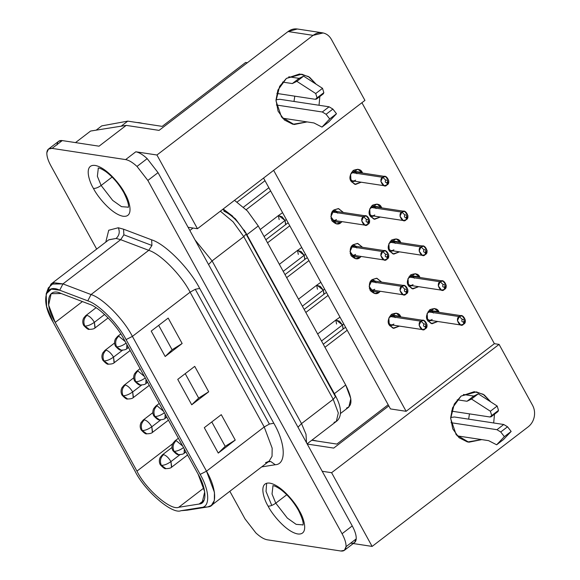 <?xml version="1.0" encoding="UTF-8"?>
<svg xmlns="http://www.w3.org/2000/svg" width="580" height="580" viewBox="0 0 580 580"><rect width="100%" height="100%" fill="white"/><g stroke="black" fill="none" stroke-linecap="round" stroke-linejoin="round"><path stroke-width="0.87" d="M393.037 315.81L389.695 316.441C391.877 315.114 393.704 315.513 395.183 317.651M394.414 315.969L391.457 314.353L394.414 315.969M393.022 325.119L389.716 325.786L393.022 325.119M423.958 323.988C425.763 323.807 426.227 324.648 425.35 326.525L425.184 328.831C429.961 327.098 424.277 316.76 420.993 321.204L423.958 323.988L420.993 321.204L423.784 320.443L427.076 324.742L425.184 328.831L422.392 329.592L419.101 325.293L420.993 321.204L389.695 316.441L420.993 321.204C416.215 322.937 421.899 333.275 425.184 328.831L425.35 326.525C423.545 326.707 423.081 325.866 423.958 323.988C423.081 325.866 423.545 326.707 425.35 326.525C426.227 324.648 425.763 323.807 423.958 323.988M323.285 344.237L343.048 329.092L342.461 324.952L343.781 323.995L342.461 324.952L343.229 328.896M336.589 324.053L335.82 320.102L339.467 321.189L342.461 324.952L321.508 341.004L342.461 324.952L336.008 319.906L340.01 317.137M284.998 274.594L304.761 259.456L304.174 255.309L283.221 271.36L304.174 255.309L304.95 259.26M305.493 254.352L304.174 255.309L305.493 254.352M354.735 255.483L351.429 256.142L354.735 255.483M354.757 246.167L351.407 246.797C353.59 245.47 355.417 245.876 356.903 248.008M356.135 246.326L353.169 244.709L356.135 246.326M382.706 251.568L385.504 250.799L388.796 255.099L386.903 259.188C391.674 257.455 385.997 247.124 382.706 251.568L385.671 254.344C387.483 254.163 387.947 255.012 387.07 256.889L386.903 259.188L387.07 256.889C387.947 255.012 387.483 254.163 385.671 254.344C384.794 256.222 385.258 257.07 387.07 256.889C385.258 257.07 384.794 256.222 385.671 254.344L382.706 251.568C377.935 253.3 383.612 263.632 386.903 259.188L384.105 259.956L380.813 255.657L382.706 251.568L351.407 246.797L382.706 251.568M431.339 320.508L428.025 321.168L431.339 320.508M431.353 311.192L428.011 311.83C430.186 310.503 432.02 310.902 433.499 313.04M432.731 311.358L429.773 309.742L432.731 311.358M459.309 316.593L462.101 315.832L465.392 320.131L463.5 324.22C468.277 322.487 462.593 312.149 459.309 316.593L462.267 319.377C464.08 319.188 464.544 320.037 463.666 321.914L463.5 324.22L463.666 321.914C464.544 320.037 464.08 319.188 462.267 319.377C461.39 321.248 461.854 322.096 463.666 321.914C461.854 322.096 461.39 321.248 462.267 319.377L459.309 316.593C454.532 318.326 460.215 328.664 463.5 324.22L460.709 324.981L457.417 320.682L459.309 316.593L428.011 311.83L459.309 316.593M393.051 250.872L389.745 251.531L393.051 250.872M393.066 241.555L389.724 242.186C391.906 240.86 393.733 241.265 395.212 243.397M394.443 241.715L391.486 240.098L394.443 241.715M421.022 246.957L423.813 246.188L427.105 250.487L425.212 254.576C429.99 252.844 424.306 242.512 421.022 246.957L423.987 249.733C425.792 249.552 426.257 250.4 425.379 252.278L425.212 254.576L425.379 252.278C426.257 250.4 425.792 249.552 423.987 249.733C423.11 251.611 423.574 252.46 425.379 252.278C423.574 252.46 423.11 251.611 423.987 249.733L421.022 246.957C416.244 248.689 421.928 259.021 425.212 254.576L422.421 255.345L419.13 251.046L421.022 246.957L389.724 242.186L421.022 246.957M268.866 187.724L243.578 207.096L268.866 187.724M354.764 181.228L351.458 181.888L354.764 181.228M354.786 171.912L351.437 172.543C353.619 171.223 355.446 171.622 356.925 173.761M356.163 172.079L353.198 170.462L356.163 172.079M382.735 177.313L385.533 176.552L388.825 180.851L386.925 184.94C391.703 183.207 386.026 172.869 382.735 177.313L385.7 180.097C387.505 179.909 387.976 180.757 387.099 182.635L386.925 184.94L387.099 182.635C387.976 180.757 387.505 179.909 385.7 180.097C384.823 181.968 385.287 182.816 387.099 182.635C385.287 182.816 384.823 181.968 385.7 180.097L382.735 177.313C377.964 179.046 383.641 189.385 386.925 184.94L384.134 185.701L380.842 181.402L382.735 177.313L351.437 172.543L382.735 177.313M373.911 216.05L370.598 216.71L373.911 216.05M373.926 206.734L370.576 207.364C372.759 206.038 374.593 206.444 376.072 208.575M375.303 206.893L372.346 205.276L375.303 206.893M401.882 212.135L404.673 211.374L407.965 215.673L406.072 219.762C410.85 218.029 405.166 207.691 401.882 212.135L404.84 214.912C406.652 214.731 407.116 215.579 406.239 217.457L406.072 219.762L406.239 217.457C407.116 215.579 406.652 214.731 404.84 214.912C403.963 216.789 404.427 217.638 406.239 217.457C404.427 217.638 403.963 216.789 404.84 214.912L401.882 212.135C397.104 213.868 402.788 224.199 406.072 219.762L403.281 220.523L399.99 216.224L401.882 212.135L370.576 207.364L401.882 212.135M412.191 285.686L408.885 286.353L412.191 285.686M412.213 276.377L408.864 277.008C411.046 275.681 412.873 276.087 414.352 278.219M413.591 276.537L410.625 274.92L413.591 276.537M440.162 281.771L442.961 281.01L446.252 285.309L444.36 289.398C449.13 287.665 443.453 277.334 440.162 281.771L443.127 284.555C444.933 284.374 445.404 285.222 444.526 287.093L444.36 289.398L444.526 287.093C445.404 285.222 444.933 284.374 443.127 284.555C442.25 286.433 442.714 287.281 444.526 287.093C442.714 287.281 442.25 286.433 443.127 284.555L440.162 281.771C435.391 283.504 441.068 293.842 444.36 289.398L441.561 290.16L438.27 285.86L440.162 281.771L408.864 277.008L440.162 281.771M265.857 239.772L285.621 224.634L285.034 220.487L264.081 236.546L285.034 220.487L285.802 224.438M286.353 219.537L285.034 220.487L286.353 219.537M335.595 220.661L332.289 221.321L335.595 220.661M335.61 211.345L332.267 211.975C334.45 210.649 336.277 211.055 337.756 213.186M336.987 211.512L334.029 209.887L336.987 211.512M363.566 216.746L366.357 215.985L369.649 220.284L367.756 224.373C372.534 222.64 366.85 212.302 363.566 216.746L366.531 219.523C368.336 219.341 368.8 220.19 367.923 222.067L367.756 224.373L367.923 222.067C368.8 220.19 368.336 219.341 366.531 219.523C365.654 221.4 366.118 222.249 367.923 222.067C366.118 222.249 365.654 221.4 366.531 219.523L363.566 216.746C358.788 218.479 364.472 228.817 367.756 224.373L364.965 225.134L361.673 220.835L363.566 216.746L332.267 211.975L363.566 216.746M304.145 309.415L323.901 294.277L323.321 290.13L302.368 306.182L323.321 290.13L324.089 294.082M324.633 289.173L323.321 290.13L324.633 289.173M373.882 290.297L370.569 290.964L373.882 290.297M373.897 280.988L370.555 281.619C372.73 280.292 374.564 280.698 376.043 282.83M375.274 281.148L372.316 279.531L375.274 281.148M401.853 286.389L404.644 285.621L407.936 289.92L406.043 294.009C410.821 292.276 405.137 281.945 401.853 286.389L404.811 289.166C406.623 288.985 407.087 289.833 406.21 291.711L406.043 294.009L406.21 291.711C407.087 289.833 406.623 288.985 404.811 289.166C403.934 291.044 404.398 291.892 406.21 291.711C404.398 291.892 403.934 291.044 404.811 289.166L401.853 286.389C397.075 288.122 402.759 298.454 406.043 294.009L403.252 294.778L399.961 290.478L401.853 286.389L370.555 281.619L401.853 286.389M319.029 105.27L319.841 96.512L319.029 105.27M316.136 84.209L309.56 77.227L301.774 74.182L286.418 78.38L299.57 73.979L308.451 76.538L316.136 84.209M294.792 96.164L293.988 101.449L294.792 96.164M493.682 422.965L494.493 414.214L493.682 422.965M490.789 401.911L484.22 394.929L476.434 391.884L461.071 396.082L474.23 391.681L483.111 394.233L490.789 401.911M469.452 413.866L468.647 419.151L469.452 413.866M351.009 181.17L355.504 184.462L361.202 182.207L354.743 184.295L351.009 181.17C349.029 178.415 349.755 174.848 353.169 170.484C357.94 168.577 360.992 169.251 362.319 172.499L355.547 171.47L362.319 172.499L362.601 173.057L357.824 169.208L350.588 174.036L351.009 181.17M332.985 221.4L340.982 222.618L342.033 221.64L340.982 222.618C338.51 225.033 335.457 224.358 331.832 220.603C330.404 215.165 331.129 211.599 334 209.917L338.321 208.597L343.425 212.49L338.655 208.64L334 209.917L330.846 216.731L336.327 223.894L340.982 222.618L332.985 221.4M370.149 215.992L374.644 219.283L380.349 217.029L373.882 219.117L370.149 215.992C368.177 213.23 368.894 209.67 372.309 205.298C377.087 203.399 380.132 204.073 381.466 207.321L374.695 206.292L381.466 207.321L381.741 207.879L376.971 204.03L369.728 208.858L370.149 215.992M389.289 250.814L393.784 254.105L399.489 251.85L393.03 253.931L389.289 250.814C387.317 248.051 388.042 244.492 391.457 240.12C396.227 238.22 399.279 238.887 400.606 242.143L393.834 241.106L400.606 242.143L400.882 242.694L396.111 238.851L388.868 243.68L389.289 250.814M408.436 285.628L412.931 288.92L418.629 286.672L412.17 288.753L408.436 285.628C406.457 282.873 407.182 279.313 410.596 274.942C415.367 273.035 418.419 273.709 419.746 276.957L412.974 275.928L419.746 276.957L420.029 277.515L415.251 273.666L408.015 278.501L408.436 285.628M427.576 320.45L432.071 323.742L437.777 321.487L431.31 323.575L427.576 320.45C425.604 317.695 426.322 314.128 429.744 309.763C434.514 307.857 437.559 308.531 438.893 311.779L432.122 310.75L438.893 311.779L439.169 312.337L434.398 308.488L427.155 313.316L427.576 320.45M352.125 256.222L360.129 257.44L361.173 256.462L360.129 257.44C357.65 259.855 354.605 259.18 350.98 255.425C349.544 249.987 350.269 246.42 353.14 244.731L357.461 243.419L362.572 247.312L357.795 243.462L353.14 244.731L349.986 251.546L355.475 258.716L360.129 257.44L352.125 256.222M371.272 291.044L379.269 292.262L380.321 291.283L379.269 292.262C376.797 294.669 373.745 294.002 370.12 290.239C368.692 284.802 369.409 281.242 372.287 279.553L376.608 278.24L381.712 282.126L376.942 278.284L372.287 279.553L369.126 286.368L374.615 293.538L379.269 292.262L371.272 291.044M389.26 325.061L393.755 328.352L399.461 326.105L393.001 328.186L389.26 325.061C387.288 322.306 388.013 318.739 391.427 314.375C396.198 312.468 399.25 313.142 400.577 316.39L393.805 315.361L400.577 316.39L400.852 316.948L396.082 313.099L388.839 317.927L389.26 325.061M313.099 35.358L323.147 32.951L321.668 32.727L323.147 32.951C319.587 32.233 316.238 33.038 313.099 35.358L288.064 31.545L313.099 35.358L156.941 155.005L313.099 35.358M322.415 32.813L297.373 29L288.064 31.545C291.196 29.225 294.546 28.42 298.113 29.138M534.238 416.918C533.339 421.051 531.352 424.335 528.279 426.771L372.121 546.418L353.242 543.54L372.121 546.418L528.279 426.771C531.352 424.335 533.339 421.051 534.238 416.918C535.021 412.757 534.477 408.914 532.607 405.391L499.075 344.389L532.607 405.391C534.477 408.914 535.021 412.757 534.238 416.918M344.404 550.311L340.808 551C343.983 551.406 345.724 549.971 346.043 546.679L344.404 550.311L354.59 542.51L356.221 538.878L346.043 546.679C346.216 543.264 344.89 538.951 342.07 533.723L352.248 525.922L158.035 172.637L147.182 158.637L137.003 166.438L147.849 180.445L158.035 172.637L147.849 180.445L137.003 166.438C132.69 162.451 128.898 160.167 125.628 159.594L52.077 148.386L62.263 140.585L58.667 141.274L48.481 149.075L52.077 148.386C48.901 147.98 47.161 149.422 46.849 152.707L48.481 149.075M255.889 532.947L245.043 518.948L255.889 532.947C260.202 536.942 263.987 539.219 267.257 539.799L340.808 551L267.257 539.799C263.987 539.219 260.202 536.942 255.889 532.947M50.982 284.084L62.959 283.903L53.969 282.728L48.358 287.854L47.633 291.327L50.982 284.084L108.692 239.874L116.13 238.445C119.321 235.429 120.038 231.862 118.291 227.759L108.721 230.253L105.778 242.106L108.721 230.253L118.291 227.759L123.569 229.194L151.641 239.837C165.249 243.926 189.399 268.351 199.694 288.434L273.796 423.226C285.723 443.562 286.476 464.428 275.282 464.739L261.667 466.9L275.282 464.739C286.476 464.428 285.723 443.562 273.796 423.226L269.367 424.074L195.264 289.282L190.117 292.175L264.219 426.967L269.367 424.074L264.219 426.967L190.117 292.175C181.257 274.876 160.464 253.844 148.748 250.328L151.938 245.456L123.866 234.82L120.669 239.685L148.748 250.328L120.669 239.685L116.13 238.445L108.851 239.75M268.185 461.912L270.715 461.506L268.852 461.397L270.715 461.506L275.282 464.739L270.715 461.506L268.185 461.912M335.501 395.908L335.494 396.735L333.21 399.323L301.52 423.603L212.084 260.913L301.52 423.603L297.982 427.213L301.52 423.603L333.21 399.323L335.494 396.735L246.05 234.044L243.767 236.64L333.21 399.323L243.767 236.64L233.102 221.821L220.342 211.185L233.102 221.821L243.767 236.64L212.084 260.913L208.546 264.524L212.084 260.913L243.767 236.64L246.05 234.044L246.065 233.218M166.764 417.107L165.242 418.274L165.155 414.171L165.003 418.412M157.057 405.79L163.56 411.278L157.057 405.79C153.867 408.813 153.142 412.373 154.889 416.483C157.608 416.563 160.798 415.316 164.459 412.742C160.798 415.316 157.608 416.563 154.889 416.483L159.384 419.775L154.889 416.483C153.142 412.373 153.867 408.813 157.057 405.79L156.093 405.884M128.477 347.464L126.955 348.631L126.868 344.535L126.715 348.769M118.769 336.154L125.28 341.642L118.769 336.154C115.579 339.169 114.854 342.736 116.602 346.84C119.321 346.927 122.51 345.68 126.172 343.106C122.51 345.68 119.321 346.927 116.602 346.84L121.097 350.131L116.602 346.84C114.854 342.736 115.579 339.169 118.769 336.154L117.812 336.24M168.439 420.152L152.591 432.296L151.808 426.771C149.451 422.9 146.987 420.58 144.405 419.818C141.215 422.834 140.49 426.401 142.238 430.505C144.957 430.592 148.147 429.345 151.808 426.771L160.827 419.855L151.808 426.771L152.351 432.434M144.405 419.818C146.987 420.58 149.451 422.9 151.808 426.771C148.147 429.345 144.957 430.592 142.238 430.505L146.733 433.797L142.238 430.505C140.49 426.401 141.215 422.834 144.405 419.818L143.441 419.905M130.152 350.508L114.303 362.652L113.521 357.128C111.164 353.256 108.699 350.943 106.118 350.175C102.928 353.198 102.203 356.758 103.95 360.869C106.669 360.949 109.859 359.701 113.521 357.128L122.54 350.219L113.521 357.128L114.064 362.797M106.118 350.175C108.699 350.943 111.164 353.256 113.521 357.128C109.859 359.701 106.669 360.949 103.95 360.869L108.446 364.16L103.95 360.869C102.203 356.758 102.928 353.198 106.118 350.175L105.161 350.269M86.978 315.361L85.775 315.585L83.629 318.137C82.447 320.61 82.476 323.038 83.708 325.431C86.623 328.548 88.493 329.853 89.306 329.339C92.358 329.317 94.308 328.817 95.163 327.838L94.38 322.306C92.024 318.435 89.559 316.122 86.978 315.361C83.788 318.376 83.063 321.936 84.811 326.047C87.529 326.127 90.719 324.887 94.38 322.306C90.719 324.887 87.529 326.127 84.811 326.047L89.306 329.339L84.811 326.047C83.063 321.936 83.788 318.376 86.978 315.361C89.559 316.122 92.024 318.435 94.38 322.306L94.924 327.976M104.61 314.476L94.38 322.306L104.61 314.476M125.258 384.997L124.062 385.229L121.916 387.774C120.734 390.253 120.756 392.682 121.996 395.067C124.91 398.185 126.774 399.489 127.593 398.982C130.645 398.96 132.595 398.46 133.444 397.474L132.668 391.95C130.311 388.078 127.839 385.758 125.258 384.997C122.068 388.013 121.35 391.58 123.098 395.683C125.816 395.77 129.006 394.523 132.668 391.95C129.006 394.523 125.816 395.77 123.098 395.683L127.593 398.982L123.098 395.683C121.35 391.58 122.068 388.013 125.258 384.997C127.839 385.758 130.311 388.078 132.668 391.95L133.204 397.619M141.687 385.04L132.668 391.95L141.687 385.04M163.546 454.64L162.349 454.865L160.203 457.417C159.014 459.889 159.043 462.318 160.276 464.711C163.197 467.828 165.061 469.133 165.873 468.618C168.925 468.596 170.875 468.096 171.731 467.117L170.948 461.586C168.591 457.721 166.126 455.401 163.546 454.64C160.356 457.656 159.631 461.216 161.378 465.327C164.096 465.414 167.286 464.167 170.948 461.586C167.286 464.167 164.096 465.414 161.378 465.327L165.873 468.618L161.378 465.327C159.631 461.216 160.356 457.656 163.546 454.64C166.126 455.401 168.591 457.721 170.948 461.586L171.492 467.255M179.974 454.676L170.948 461.586L179.974 454.676M144.42 376.463L137.91 370.975C134.719 373.991 134.002 377.551 135.749 381.662C138.468 381.749 141.658 380.502 145.319 377.921C141.658 380.502 138.468 381.749 135.749 381.662L140.244 384.953L135.749 381.662C134.002 377.551 134.719 373.991 137.91 370.975L144.42 376.463M137.91 370.975L136.713 371.2L134.567 373.752C133.385 376.224 133.407 378.653 134.647 381.046C137.561 384.163 139.425 385.468 140.244 384.953C143.296 384.932 145.246 384.431 146.095 383.452L146.008 379.356L145.856 383.59M182.707 446.1L176.197 440.611C173.007 443.635 172.282 447.195 174.029 451.305C176.748 451.385 179.938 450.138 183.599 447.564C179.938 450.138 176.748 451.385 174.029 451.305L178.531 454.597L174.029 451.305C172.282 447.195 173.007 443.635 176.197 440.611L182.707 446.1M176.197 440.611L175 440.843L172.854 443.388C171.666 445.868 171.694 448.297 172.927 450.682C175.849 453.807 177.712 455.104 178.531 454.597C181.576 454.575 183.534 454.075 184.382 453.089L184.295 448.992L184.143 453.234M315.73 93.532L317.057 97.853L323.843 92.655L322.524 88.334L315.73 93.532L296.844 81.345L292.327 83.564L282.562 82.077L292.327 83.564L299.113 78.365L288.789 76.792L299.113 78.365L292.327 83.564L296.844 81.345L315.73 93.532L322.524 88.334L303.63 76.139L296.844 81.345L303.63 76.139L299.113 78.365L303.63 76.139L322.524 88.334L323.843 92.655L317.057 97.853L316.513 99.064L315.31 99.296L276.863 93.438L315.31 99.296L317.057 97.853L315.73 93.532M322.299 111.998L326.09 114.282L332.876 109.084L329.085 106.8L322.299 111.998L329.085 106.8L279.792 99.289L276.007 99.775L279.792 99.289L329.085 106.8L332.876 109.084L326.09 114.282L329.701 118.951L336.494 113.752L332.876 109.084L336.494 113.752L328.78 121.887L336.494 113.752L329.701 118.951L321.994 127.093L328.78 121.887L321.994 127.093L313.983 122.96L282.482 118.16L313.983 122.96L321.994 127.093L329.701 118.951L326.09 114.282L322.299 111.998L276.348 105.002L322.299 111.998M490.39 411.235L491.717 415.555L498.503 410.35L497.176 406.036L490.39 411.235L471.497 399.04L466.987 401.266L457.221 399.779L466.987 401.266L473.773 396.067L463.442 394.494L473.773 396.067L466.987 401.266L471.497 399.04L490.39 411.235L497.176 406.036L478.29 393.842L471.497 399.04L478.29 393.842L473.773 396.067L478.29 393.842L497.176 406.036L498.503 410.35L491.717 415.555L491.166 416.766L489.97 416.991L451.515 411.14L489.97 416.991L491.717 415.555L490.39 411.235M496.959 429.7L500.743 431.984L507.536 426.786L503.745 424.502L496.959 429.7L503.745 424.502L454.452 416.991L450.667 417.477L454.452 416.991L503.745 424.502L507.536 426.786L500.743 431.984L504.361 436.653L511.154 431.447L507.536 426.786L511.154 431.447L503.44 439.589L511.154 431.447L504.361 436.653L496.647 444.795L503.44 439.589L496.647 444.795L488.643 440.662L457.141 435.863L488.643 440.662L496.647 444.795L504.361 436.653L500.743 431.984L496.959 429.7L451.008 422.704L496.959 429.7M136.967 122.532L139.178 122.656L136.967 122.532M101.123 185.469L97.368 176.276L98.339 168.019L97.368 176.276L101.123 185.469L112.687 200.397L121.496 206.661L128.347 207.183L121.496 206.661L112.687 200.397L101.123 185.469L112.107 177.052L101.123 185.469C98.194 187.529 95.642 188.529 93.467 188.457C95.642 188.529 98.194 187.529 101.123 185.469M123.924 191.748L123.881 192.734L124.765 193.227C121.307 185.89 106.916 167.54 95.142 165.43C83.752 164.01 88.747 180.931 93.467 188.457C88.747 180.931 83.752 164.01 95.142 165.43C106.916 167.54 121.307 185.89 124.765 193.227C129.478 200.76 134.48 217.674 123.09 216.26C111.316 214.15 96.925 195.801 93.467 188.457C96.925 195.801 111.316 214.15 123.09 216.26C134.48 217.674 129.478 200.76 124.765 193.227L123.881 192.734C131.015 207.328 127.651 207.495 128.289 207.386M311.808 440.227L313.831 440.358L311.808 440.227M275.775 503.172L272.027 493.979L272.999 485.721L272.027 493.979L275.775 503.172L287.346 518.1L296.148 524.356L303.007 524.885L296.148 524.356L287.346 518.1L275.775 503.172L286.767 494.754L275.775 503.172C272.854 505.231 270.302 506.224 268.119 506.159C270.302 506.224 272.854 505.231 275.775 503.172M272.788 485.728C273.086 486.04 273.224 484.561 280.307 489.186C287.404 494.486 293.48 501.57 298.54 510.436L299.425 510.929C295.967 503.592 281.575 485.242 269.801 483.125C258.404 481.712 263.407 498.633 268.119 506.159C271.578 513.496 285.969 531.853 297.743 533.962C309.14 535.376 304.137 518.462 299.425 510.929L298.54 510.436C305.667 525.03 302.31 525.197 302.949 525.088M316.288 440.938L313.831 440.358L316.288 440.938M46.849 152.707C46.675 156.121 47.995 160.442 50.822 165.662L96.679 249.081L50.822 165.662C47.995 160.442 46.675 156.121 46.849 152.707M229.839 491.289L245.043 518.948L229.839 491.289M342.07 533.723L147.849 180.445L342.07 533.723C344.89 538.951 346.216 543.264 346.043 546.679L356.221 538.878C356.403 535.463 355.076 531.142 352.248 525.922L342.07 533.723M299.425 510.929C304.137 518.462 309.14 535.376 297.743 533.962C285.969 531.853 271.578 513.496 268.119 506.159C263.407 498.633 258.404 481.712 269.801 483.125C281.575 485.242 295.967 503.592 299.425 510.929M141.629 123.243L139.178 122.656L141.629 123.243M491.166 416.766L497.959 411.561L498.503 410.35L496.763 411.793M388.179 404.753L336.864 444.077L311.772 440.256L336.864 444.077L388.179 404.753M333.717 448.086L388.796 405.884L333.717 448.086L307.24 444.055L333.717 448.086M316.513 99.064L323.299 93.859L323.843 92.655L322.103 94.09M247.348 62.742L245.601 62.473L162.204 126.375L127.774 121.126L120.988 126.331L127.774 121.126L162.204 126.375L245.601 62.473L247.348 62.742M96.15 130.159L101.718 125.889L127.774 121.126L101.718 125.889L96.15 130.159M159.058 130.384L288.064 31.545L159.058 130.384L126.194 125.381L99.042 146.189L62.263 140.585L99.042 146.189L126.194 125.381L90.596 131.044L75.509 142.6L90.596 131.044L126.194 125.381L159.058 130.384M340.431 413.533L348.812 407.109L350.813 398.663L345.695 384.997L258.274 225.975L247.413 210.953L234.501 200.332L247.413 210.953L258.274 225.975L345.695 384.997L334.377 393.668L244.296 230.202L336.059 396.938L334.377 393.668L345.695 384.997C352.394 398.25 352.669 405.935 346.521 408.059M232.87 216.333L223.184 209.003L232.87 216.333M223.807 211.091C231.667 214.738 238.786 221.937 245.166 232.696L246.05 233.189L246.05 234.044L335.494 396.735L335.486 395.879L246.05 233.189L235.386 218.79L222.763 209.329M258.274 225.975L246.957 234.646L258.274 225.975M140.099 368.604L136.952 371.062M133.704 377.834L124.301 385.084M96.048 307.719L86.014 315.447M189.841 230.506L193.053 228.042L189.841 230.506M195.039 239.953L212.084 260.913L195.039 239.953M307.117 443.816L336.327 421.435L338.321 412.989L333.21 399.323L338.321 412.989L336.327 421.435L334.036 422.385M57.028 144.906C57.347 141.614 59.087 140.179 62.263 140.585L52.077 148.386L125.628 159.594C128.898 160.167 132.69 162.451 137.003 166.438L147.182 158.637C142.868 154.643 139.084 152.366 135.814 151.786L125.628 159.594L135.814 151.786L156.941 155.005L197.461 228.716L364.936 100.398L331.405 39.397C329.44 35.953 326.685 33.799 323.147 32.951C326.685 33.799 329.44 35.953 331.405 39.397L364.936 100.398L197.461 228.716L156.941 155.005L135.814 151.786C139.084 152.366 142.868 154.643 147.182 158.637L158.035 172.637L352.248 525.922C355.076 531.142 356.403 535.463 356.221 538.878C355.91 542.162 354.17 543.605 350.994 543.199M301.52 423.603L305.993 434.224L306.515 442.728L305.993 434.224L301.52 423.603M204.095 500.25L199.15 504.034L202.13 502.802L204.725 491.825L198.07 474.056L123.968 339.264C116.537 324.757 99.1 307.117 89.269 304.166L61.197 293.524L51.149 293.683L48.618 305.094L55.209 322.422L136.945 471.112C145.602 489.056 170.832 510.908 178.713 507.283L199.15 504.034L204.095 500.25M203.913 487.976L178.713 507.283L203.913 487.976M172.688 443.722L136.945 471.112L172.688 443.722M82.425 301.571L55.209 322.422L82.425 301.571M211.345 505.455L207.792 506.927C217.435 506.659 216.789 488.693 206.509 471.185L200.18 474.375C209.685 490.586 210.286 507.21 201.369 507.457L180.931 510.712C172.231 514.707 144.391 490.593 134.843 470.786L53.099 322.103L46.603 306.537L46.19 293.864L51.388 289.123L59.711 290.21L62.959 283.903L59.711 290.21L87.783 300.853L91.038 294.546L87.783 300.853C98.629 304.108 117.878 323.575 126.078 339.583L132.407 336.393L126.078 339.583L200.18 474.375L126.078 339.583C117.878 323.575 98.629 304.108 87.783 300.853L59.711 290.21C44.624 282.59 40.636 301.861 53.099 322.103L134.843 470.786C144.391 490.593 172.231 514.707 180.931 510.712L201.369 507.457C210.286 507.21 209.685 490.586 200.18 474.375L206.509 471.185L214.44 492.369L214.332 500.511L211.345 505.455L269.055 461.245L272.042 456.293L272.158 448.151L264.219 426.967L206.509 471.185L132.407 336.393C123.547 319.094 102.754 298.062 91.038 294.546L62.959 283.903L120.669 239.685L62.959 283.903L91.038 294.546L148.748 250.328L91.038 294.546C102.754 298.062 123.547 319.094 132.407 336.393L190.117 292.175L132.407 336.393L206.509 471.185L264.219 426.967L272.158 448.151L272.042 456.293L269.055 461.245L265.51 462.709M204.298 427.67L221.27 414.664L235.248 440.075L218.268 453.082L204.298 427.67L218.268 453.082L235.248 440.075L225.192 446.339L218.268 453.082L225.192 446.339L211.78 421.935L225.192 446.339L235.248 440.075L221.27 414.664L204.298 427.67M177.748 379.378L194.728 366.371L208.698 391.79L191.726 404.789L177.748 379.378L191.726 404.789L208.698 391.79L198.643 398.054L191.726 404.789L198.643 398.054L185.23 373.643L198.643 398.054L208.698 391.79L194.728 366.371L177.748 379.378M151.206 331.086L168.178 318.079L182.149 343.498L165.177 356.504L151.206 331.086L165.177 356.504L182.149 343.498L172.1 349.762L165.177 356.504L172.1 349.762L158.681 325.358L172.1 349.762L182.149 343.498L168.178 318.079L151.206 331.086M151.641 239.837L151.938 245.456L148.748 250.328C160.464 253.844 181.257 274.876 190.117 292.175L195.264 289.282L199.694 288.434C189.399 268.351 165.249 243.926 151.641 239.837L123.569 229.194L123.866 234.82L151.938 245.456L151.641 239.837M123.968 339.264L198.07 474.056C206.69 488.744 207.234 503.81 199.15 504.034L178.713 507.283C170.832 510.908 145.602 489.056 136.945 471.112L55.209 322.422C43.906 304.079 47.524 286.621 61.197 293.524L89.269 304.166C99.1 307.117 116.537 324.757 123.968 339.264M180.931 510.712L187.355 510.183L180.931 510.712L187.355 510.183L207.792 506.927L201.369 507.457L207.792 506.927L187.355 510.183L184.049 510.212M195.264 289.282L269.367 424.074L273.796 423.226L199.694 288.434L195.264 289.282M118.291 227.759C120.038 231.862 119.321 235.429 116.13 238.445L120.669 239.685L123.866 234.82L123.569 229.194L118.291 227.759M273.644 170.346L406.116 411.3L494.377 343.679L361.913 102.718L494.377 343.679L499.075 344.389L331.601 472.707L372.121 546.418L331.601 472.707L322.212 471.279L331.601 472.707L499.075 344.389L494.377 343.679L406.116 411.3L273.644 170.346M390.463 408.922L263.559 178.075L390.463 408.922L406.116 411.3L390.463 408.922M307.103 121.909L292.856 124.287L284.388 120.002L278.067 111.142L276 100.057L277.907 90.067L286.418 78.38L279.625 86.362L276 100.869L281.51 117.022L294.111 124.519L307.103 121.909M481.755 439.611L467.516 441.989L459.041 437.704L452.726 428.845L450.66 417.76L452.567 407.769L461.071 396.082L454.278 404.064L450.66 418.572L456.17 434.724L468.771 442.221L481.755 439.611M188.072 227.28L197.461 228.716L188.072 227.28M369.344 288.188L371.396 289.877M374.745 289.246C372.563 290.573 370.736 290.167 369.25 288.035M317.449 289.231L316.68 285.287L320.32 286.368L323.321 290.13L316.861 285.092L320.863 282.315M331.057 218.551L333.116 220.233M336.458 219.602C334.276 220.929 332.449 220.523 330.97 218.392M279.161 219.595L278.393 215.644L282.039 216.731L285.034 220.487L278.581 215.448L282.583 212.671M407.66 283.576L409.712 285.266M413.054 284.628C410.879 285.954 409.045 285.556 407.566 283.417M369.373 213.94L371.425 215.622M374.774 214.992C372.592 216.318 370.758 215.912 369.279 213.781M350.233 179.118L352.285 180.8M355.627 180.17C353.452 181.496 351.618 181.09 350.139 178.959M388.513 248.755L390.565 250.444M393.914 249.813C391.732 251.14 389.905 250.734 388.426 248.602M426.8 318.398L428.852 320.08M432.201 319.45C430.019 320.776 428.185 320.37 426.706 318.239M350.204 253.373L352.256 255.055M355.598 254.424C353.423 255.751 351.589 255.345 350.11 253.213M298.308 254.417L297.533 250.466L301.18 251.553L304.174 255.309L297.721 250.27L301.723 247.493M388.484 323.009L390.543 324.691M393.885 324.06C391.703 325.387 389.876 324.988 388.397 322.85M266.633 483.241L266.031 491.434L271.774 505.441M423.784 320.443L392.486 315.672M343.048 329.092L345.593 327.301M304.761 259.456L307.313 257.658M385.504 250.799L354.199 246.036M324.959 347.282L347.21 330.238M462.101 315.832L430.802 311.061M286.672 277.646L308.923 260.594M423.813 246.188L392.515 241.425M246.21 209.677L270.642 190.958M385.533 176.552L354.228 171.781M267.532 242.824L289.782 225.772M404.673 211.374L373.375 206.603M305.82 312.461L328.07 295.416M442.961 281.01L411.655 276.239M285.621 224.634L288.166 222.836M366.357 215.985L335.059 211.214M323.901 294.277L326.453 292.48M404.644 285.621L373.346 280.858M159.246 403.426L155.853 406.022L153.715 408.574C152.525 411.046 152.554 413.475 153.787 415.86C156.701 418.985 158.572 420.29 159.384 419.775C162.436 419.753 164.387 419.253 165.242 418.274M120.785 333.913L117.573 336.385L115.427 338.93C114.238 341.402 114.267 343.839 115.5 346.224C118.421 349.341 120.285 350.646 121.097 350.131C124.149 350.11 126.099 349.61 126.955 348.631M152.852 412.655L143.202 420.05L141.063 422.595C139.874 425.067 139.903 427.503 141.136 429.889C144.05 433.006 145.921 434.311 146.733 433.797C149.785 433.775 151.735 433.274 152.591 432.296M114.565 343.019L104.922 350.407L102.776 352.952C101.587 355.431 101.616 357.86 102.849 360.245C105.77 363.37 107.633 364.668 108.446 364.16C111.498 364.138 113.448 363.638 114.303 362.652M108.126 317.905L95.163 327.838M149.299 385.33L133.444 397.474M187.579 454.974L171.731 467.117M147.617 382.285L146.095 383.452M185.905 451.922L184.382 453.089M98.136 168.026C98.433 168.338 98.564 166.866 105.647 171.484C112.745 176.784 118.828 183.867 123.881 192.734M317.311 441.097L314.802 440.539M142.651 123.395L140.143 122.837M175 440.843L178.386 438.248M162.349 454.865L171.992 447.477M336.327 421.435C339.938 418.963 343.896 411.162 335.486 395.879M48.358 287.854L46.19 293.864M403.252 294.778L371.947 290.007M298.504 299.157L316.861 285.092M364.965 225.134L333.667 220.364M260.217 229.52L278.581 215.448M441.561 290.16L410.263 285.396M403.281 220.523L371.976 215.753M384.134 185.701L352.836 180.938M237.213 201.985L265.002 180.699M422.421 255.345L391.123 250.575M460.709 324.981L429.403 320.218M384.105 259.956L352.807 255.186M279.357 264.335L297.721 250.27M317.644 333.978L336.008 319.906M422.392 329.592L391.094 324.829"/></g></svg>
